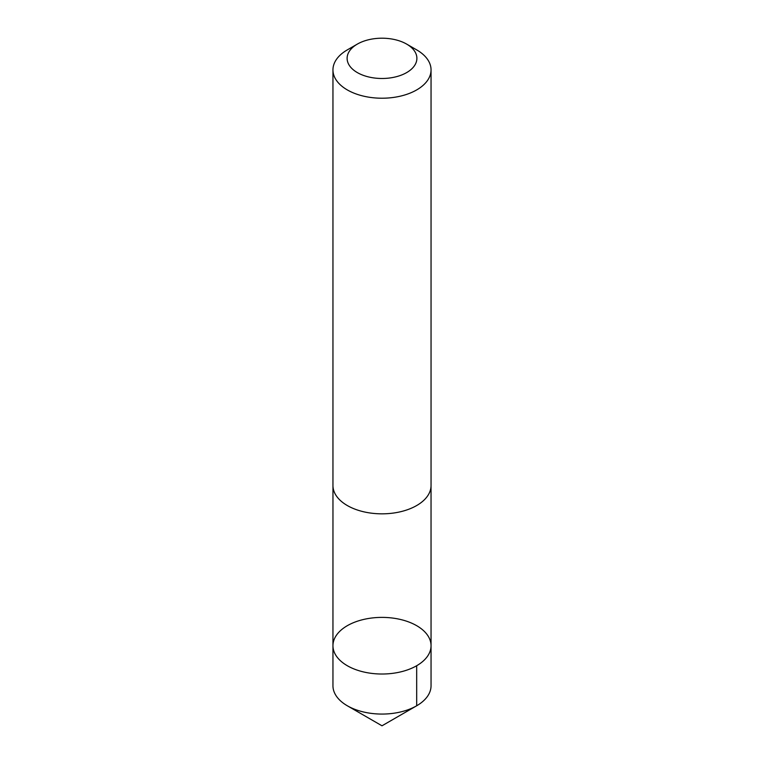 <?xml version="1.0" encoding="UTF-8"?>
<svg xmlns="http://www.w3.org/2000/svg" width="764" height="764" viewBox="0 0 764 764"><rect width="100%" height="100%" fill="white"/><g stroke="black" fill="none" stroke-linecap="round" stroke-linejoin="round"><path stroke-width="1.15" d="M339.12 631.962A49.049 28.316 180 0 1 394.3 618.296A49.049 28.316 180 0 1 431.049 645.704A49.049 28.316 180 0 1 382 674.02A49.049 28.316 180 0 1 332.951 645.704A49.049 28.316 180 0 1 339.12 631.962M332.951 685.747A49.049 28.316 0 0 0 347.314 705.774A49.049 28.316 0 0 0 416.686 705.774A49.049 28.316 0 0 0 424.879 699.499A49.049 28.316 0 0 0 431.049 685.747L431.049 645.704A49.049 28.316 180 0 1 382 674.02A49.049 28.316 180 0 1 332.951 645.704L332.951 685.747M357.332 44.102L347.314 49.88A49.049 28.316 0 0 0 332.951 69.906L332.951 485.512A49.049 28.316 0 0 0 369.7 512.931A49.049 28.316 0 0 0 424.879 499.264A49.049 28.316 0 0 0 431.049 485.512L431.049 69.906A49.049 28.316 0 0 0 416.686 49.88L406.668 44.102A34.886 20.141 0 0 0 357.332 44.102A34.886 20.141 0 0 0 360.99 74.423A34.886 20.141 0 0 0 412.503 68.12A34.886 20.141 0 0 0 406.668 44.102M332.951 69.906A49.049 28.316 0 0 0 369.7 97.314A49.049 28.316 0 0 0 424.879 83.648A49.049 28.316 0 0 0 431.049 69.906M416.676 665.731L416.686 705.774L382 725.8L416.686 705.774M382 725.8L347.314 705.774M332.961 486.095L332.951 645.704M431.039 486.095L431.049 645.704"/></g></svg>
